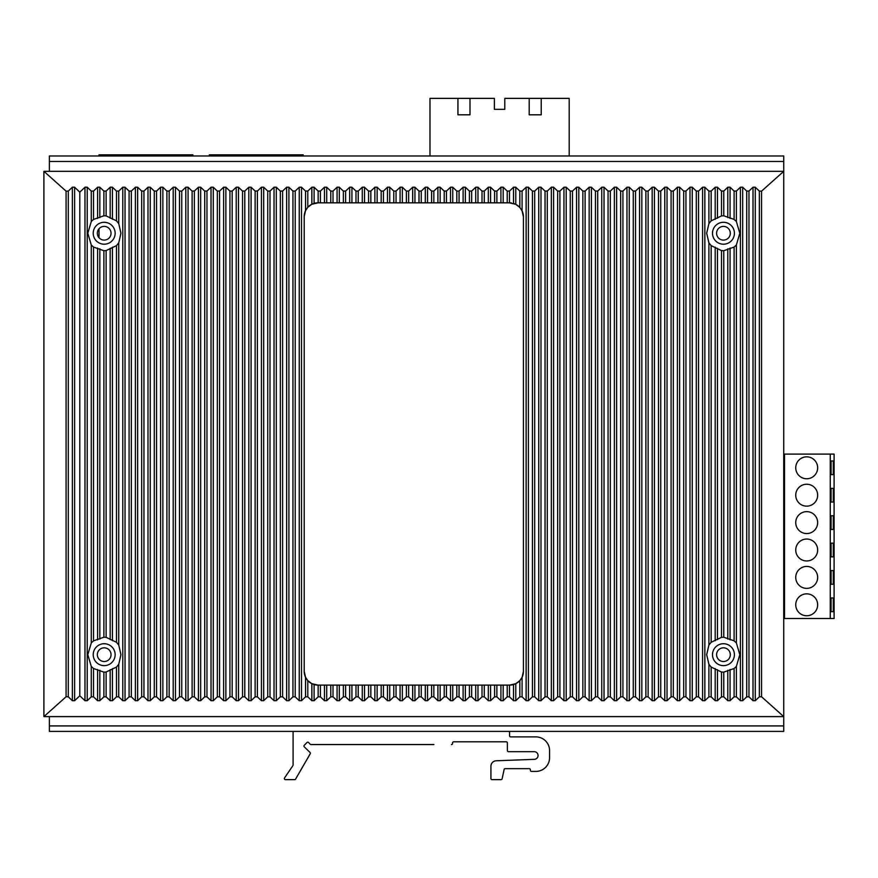 <?xml version="1.0" encoding="UTF-8"?>
<svg xmlns="http://www.w3.org/2000/svg" width="878" height="878" viewBox="0 0 878 878"><rect width="100%" height="100%" fill="white"/><g stroke="black" fill="none" stroke-linecap="round" stroke-linejoin="round"><path stroke-width="1.32" d="M49.377 725.919L49.377 731.396L783.736 731.396L783.736 725.919L49.377 725.919L49.377 716.602M97.337 654.681A6.848 6.848 0 0 1 109.432 650.269A6.848 6.848 0 0 1 106.523 661.112A6.848 6.848 0 0 1 97.337 654.681A6.848 6.848 0 0 1 109.432 650.269A6.848 6.848 0 0 1 106.523 661.112A6.848 6.848 0 0 1 97.337 654.681M49.377 171.32L49.377 155.977L783.736 155.977L783.736 171.32L43.9 171.32L43.9 716.602L783.736 716.602L761.555 696.77L759.349 696.814L755.267 700.699L753.017 700.699L748.967 696.847L746.717 696.847L742.667 700.699L740.406 700.699L736.368 696.847L734.107 696.847L730.057 700.699L727.807 700.699L723.757 696.847L721.507 696.847L717.458 700.699L715.197 700.699L711.158 696.847L708.897 696.847L704.847 700.699L702.598 700.699L698.548 696.847L696.298 696.847L692.248 700.699L689.987 700.699L685.948 696.847L683.688 696.847L679.638 700.699L677.388 700.699L673.338 696.847L671.088 696.847L667.039 700.699L664.778 700.699L660.739 696.847L658.478 696.847L654.428 700.699L652.178 700.699L648.129 696.847L645.879 696.847L641.829 700.699L639.568 700.699L635.529 696.847L633.268 696.847L629.23 700.699L626.969 700.699L622.919 696.847L620.669 696.847L616.619 700.699L614.37 700.699L610.32 696.847L608.059 696.847L604.02 700.699L601.759 700.699L597.709 696.847L595.46 696.847L591.41 700.699L589.16 700.699L585.11 696.847L582.849 696.847L578.811 700.699L576.55 700.699L572.5 696.847L570.25 696.847L566.2 700.699L563.95 700.699L559.901 696.847L557.64 696.847L553.601 700.699L551.34 700.699L547.29 696.847L545.04 696.847L540.991 700.699L538.741 700.699L534.691 696.847L532.43 696.847L528.391 700.699L526.131 700.699L522.081 696.847L519.831 696.847L515.781 700.699L513.531 700.699L509.481 696.847L507.221 696.847L503.182 700.699L500.921 700.699L496.871 696.847L494.621 696.847L490.572 700.699L488.322 700.699L484.272 696.847L482.011 696.847L477.972 700.699L475.711 700.699L471.662 696.847L469.412 696.847L465.362 700.699L463.112 700.699L459.062 696.847L456.801 696.847L452.763 700.699L450.502 700.699L446.463 696.847L444.202 696.847L440.152 700.699L437.902 700.699L433.853 696.847L431.592 696.847L427.553 700.699L425.292 700.699L421.253 696.847L418.993 696.847L414.943 700.699L412.693 700.699L408.643 696.847L406.393 696.847L402.344 700.699L400.083 700.699L396.044 696.847L393.783 696.847L389.733 700.699L387.483 700.699L383.434 696.847L381.184 696.847L377.134 700.699L374.873 700.699L370.834 696.847L368.573 696.847L364.524 700.699L362.274 700.699L358.224 696.847L355.974 696.847L351.924 700.699L349.663 700.699L345.625 696.847L343.364 696.847L339.314 700.699L337.064 700.699L333.014 696.847L330.765 696.847L326.715 700.699L324.454 700.699L320.415 696.847L318.154 696.847L314.104 700.699L311.855 700.699L307.805 696.847L305.555 696.847L301.505 700.699L299.244 700.699L295.206 696.847L292.945 696.847L288.895 700.699L286.645 700.699L282.595 696.847L280.345 696.847L276.296 700.699L274.035 700.699L269.996 696.847L267.735 696.847L263.685 700.699L261.435 700.699L257.386 696.847L255.136 696.847L251.086 700.699L248.825 700.699L244.786 696.847L242.526 696.847L238.487 700.699L236.226 700.699L232.176 696.847L229.926 696.847L225.876 700.699L223.616 700.699L219.577 696.847L217.316 696.847L213.277 700.699L211.016 700.699L206.967 696.847L204.717 696.847L200.667 700.699L198.417 700.699L194.367 696.847L192.106 696.847L188.068 700.699L185.807 700.699L181.757 696.847L179.507 696.847L175.457 700.699L173.207 700.699L169.158 696.847L166.897 696.847L162.858 700.699L160.597 700.699L156.547 696.847L154.298 696.847L150.248 700.699L147.998 700.699L143.948 696.847L141.687 696.847L137.648 700.699L135.388 700.699L131.338 696.847L129.088 696.847L125.038 700.699L122.788 700.699L118.739 696.847L116.478 696.847L112.439 700.699L110.178 700.699L106.128 696.847L103.878 696.847L99.829 700.699L97.579 700.699L93.529 696.847L91.268 696.847L87.229 700.699L84.968 700.699L79.799 695.782L74.619 700.699L72.369 700.699L68.286 696.814L68.286 191.097L72.369 187.223L74.619 187.223L79.799 192.139L84.968 187.223L87.229 187.223L91.268 191.075L93.529 191.075L97.579 187.223L99.829 187.223L103.878 191.075L106.128 191.075L110.178 187.223L112.439 187.223L116.478 191.075L118.739 191.075L122.788 187.223L125.038 187.223L129.088 191.075L131.338 191.075L135.388 187.223L137.648 187.223L141.687 191.075L143.948 191.075L147.998 187.223L150.248 187.223L154.298 191.075L156.547 191.075L160.597 187.223L162.858 187.223L166.897 191.075L169.158 191.075L173.207 187.223L175.457 187.223L179.507 191.075L181.757 191.075L185.807 187.223L188.068 187.223L192.106 191.075L194.367 191.075L198.417 187.223L200.667 187.223L204.717 191.075L206.967 191.075L211.016 187.223L213.277 187.223L217.316 191.075L219.577 191.075L223.616 187.223L225.876 187.223L229.926 191.075L232.176 191.075L236.226 187.223L238.487 187.223L242.526 191.075L244.786 191.075L248.825 187.223L251.086 187.223L255.136 191.075L257.386 191.075L261.435 187.223L263.685 187.223L267.735 191.075L269.996 191.075L274.035 187.223L276.296 187.223L280.345 191.075L282.595 191.075L286.645 187.223L288.895 187.223L292.945 191.075L295.206 191.075L299.244 187.223L301.505 187.223L305.555 191.075L307.805 191.075L311.855 187.223L314.104 187.223L318.154 191.075L320.415 191.075L324.454 187.223L326.715 187.223L330.765 191.075L333.014 191.075L337.064 187.223L339.314 187.223L343.364 191.075L345.625 191.075L349.663 187.223L351.924 187.223L355.974 191.075L358.224 191.075L362.274 187.223L364.524 187.223L368.573 191.075L370.834 191.075L374.873 187.223L377.134 187.223L381.184 191.075L383.434 191.075L387.483 187.223L389.733 187.223L393.783 191.075L396.044 191.075L400.083 187.223L402.344 187.223L406.393 191.075L408.643 191.075L412.693 187.223L414.943 187.223L418.993 191.075L421.253 191.075L425.292 187.223L427.553 187.223L431.592 191.075L433.853 191.075L437.902 187.223L440.152 187.223L444.202 191.075L446.463 191.075L450.502 187.223L452.763 187.223L456.801 191.075L459.062 191.075L463.112 187.223L465.362 187.223L469.412 191.075L471.662 191.075L475.711 187.223L477.972 187.223L482.011 191.075L484.272 191.075L488.322 187.223L490.572 187.223L494.621 191.075L496.871 191.075L500.921 187.223L503.182 187.223L507.221 191.075L509.481 191.075L513.531 187.223L515.781 187.223L519.831 191.075L522.081 191.075L526.131 187.223L528.391 187.223L532.43 191.075L534.691 191.075L538.741 187.223L540.991 187.223L545.04 191.075L547.29 191.075L551.34 187.223L553.601 187.223L557.64 191.075L559.901 191.075L563.95 187.223L566.2 187.223L570.25 191.075L572.5 191.075L576.55 187.223L578.811 187.223L582.849 191.075L585.11 191.075L589.16 187.223L591.41 187.223L595.46 191.075L597.709 191.075L601.759 187.223L604.02 187.223L608.059 191.075L610.32 191.075L614.37 187.223L616.619 187.223L620.669 191.075L622.919 191.075L626.969 187.223L629.23 187.223L633.268 191.075L635.529 191.075L639.568 187.223L641.829 187.223L645.879 191.075L648.129 191.075L652.178 187.223L654.428 187.223L658.478 191.075L660.739 191.075L664.778 187.223L667.039 187.223L671.088 191.075L673.338 191.075L677.388 187.223L679.638 187.223L683.688 191.075L685.948 191.075L689.987 187.223L692.248 187.223L696.298 191.075L698.548 191.075L702.598 187.223L704.847 187.223L708.897 191.075L711.158 191.075L715.197 187.223L717.458 187.223L721.507 191.075L723.757 191.075L727.807 187.223L730.057 187.223L734.107 191.075L736.368 191.075L740.406 187.223L742.667 187.223L746.717 191.075L748.967 191.075L753.017 187.223L755.267 187.223L759.349 191.097L761.555 191.152L783.736 171.32L783.736 725.919M716.602 654.681A6.848 6.848 0 0 1 728.696 650.269A6.848 6.848 0 0 1 725.799 661.112A6.848 6.848 0 0 1 716.602 654.681A6.848 6.848 0 0 1 728.696 650.269A6.848 6.848 0 0 1 725.799 661.112A6.848 6.848 0 0 1 716.602 654.681M244.753 155.977L244.753 154.824L303.195 154.824L303.195 155.977M267.768 155.977L267.768 154.824M244.753 154.824L209.326 154.824L209.326 155.977M134.433 155.977L134.433 154.824L192.886 154.824L192.886 155.977M157.447 155.977L157.447 154.824M134.433 154.824L99.005 154.824L99.005 155.977M99.005 228.763L99.005 237.729M783.736 271.445L783.736 262.676M783.736 285.361L783.736 276.592M783.736 299.277L783.736 290.508M783.736 313.205L783.736 304.436M783.736 327.121L783.736 318.352M784.504 618.507L784.504 454.102L834.1 454.102L834.1 618.507L783.736 618.507M831.082 611.659L833.277 611.659L831.082 611.659L831.082 597.951L833.277 597.951L833.277 611.659M833.277 597.951L831.082 597.951M831.082 584.254L833.277 584.254L831.082 584.254L831.082 570.557L833.277 570.557L833.277 584.254M833.277 570.557L831.082 570.557M831.082 556.85L833.277 556.85L831.082 556.85L831.082 543.153L833.277 543.153L833.277 556.85M833.277 543.153L831.082 543.153M831.082 529.456L833.277 529.456L831.082 529.456L831.082 515.748L833.277 515.748L833.277 529.456M833.277 515.748L831.082 515.748M831.082 502.051L833.277 502.051L831.082 502.051L831.082 488.355L833.277 488.355L833.277 502.051M833.277 488.355L831.082 488.355M831.082 474.647L833.277 474.647L831.082 474.647L831.082 460.95L833.277 460.95L833.277 474.647M833.277 460.95L831.082 460.95M784.504 454.102L783.736 454.102M830.259 454.102L830.259 618.507M806.695 593.846A10.964 10.964 0 0 1 817.659 604.81A10.964 10.964 0 0 1 806.695 615.763A10.964 10.964 0 0 1 795.742 604.81A10.964 10.964 0 0 1 806.695 593.846M806.695 566.442A10.964 10.964 0 0 1 817.659 577.406A10.964 10.964 0 0 1 806.695 588.37A10.964 10.964 0 0 1 795.742 577.406A10.964 10.964 0 0 1 806.695 566.442M806.695 539.037A10.964 10.964 0 0 1 817.659 550.001A10.964 10.964 0 0 1 806.695 560.965A10.964 10.964 0 0 1 795.742 550.001A10.964 10.964 0 0 1 806.695 539.037M806.695 511.644A10.964 10.964 0 0 1 817.659 522.597A10.964 10.964 0 0 1 806.695 533.561A10.964 10.964 0 0 1 795.742 522.597A10.964 10.964 0 0 1 806.695 511.644M806.695 484.239A10.964 10.964 0 0 1 817.659 495.203A10.964 10.964 0 0 1 806.695 506.156A10.964 10.964 0 0 1 795.742 495.203A10.964 10.964 0 0 1 806.695 484.239M806.695 456.834A10.964 10.964 0 0 1 817.659 467.798A10.964 10.964 0 0 1 806.695 478.762A10.964 10.964 0 0 1 795.742 467.798A10.964 10.964 0 0 1 806.695 456.834M783.736 594.944L784.504 594.944M784.504 603.164L783.736 603.164M784.504 477.665L783.736 477.665M783.736 469.445L784.504 469.445M429.99 155.977L429.99 98.369L494.38 98.369L494.38 109.333L504.795 109.333L504.795 98.369L569.185 98.369L569.185 155.977M469.993 98.369L469.993 114.809L457.932 114.809L457.932 98.369M541.232 98.369L541.232 114.809L529.182 114.809L529.182 98.369M716.602 233.241A6.848 6.848 0 0 1 728.729 228.884A6.848 6.848 0 0 1 725.777 239.694A6.848 6.848 0 0 1 716.602 233.241A6.848 6.848 0 0 1 728.729 228.884A6.848 6.848 0 0 1 725.777 239.694A6.848 6.848 0 0 1 716.602 233.241M97.337 233.241A6.848 6.848 0 0 1 109.432 228.84A6.848 6.848 0 0 1 106.523 239.683A6.848 6.848 0 0 1 97.337 233.241A6.848 6.848 0 0 1 109.432 228.84A6.848 6.848 0 0 1 106.523 239.683A6.848 6.848 0 0 1 97.337 233.241M433.93 744.555L310.988 744.555A1.097 1.097 0 0 1 310.186 744.215L308.562 742.514A1.097 1.097 0 0 0 306.982 742.514L304.26 745.301A1.097 1.097 0 0 0 304.282 746.849L310.033 752.457A1.097 1.097 0 0 1 310.219 753.785L295.601 779.082A1.097 1.097 0 0 1 294.646 779.631L285.46 779.631A1.097 1.097 0 0 1 284.549 777.908L292.901 765.66A1.097 1.097 0 0 0 293.087 765.034L293.087 732.493A1.097 1.097 0 0 1 294.185 731.396L508.461 731.396A1.097 1.097 0 0 1 509.558 732.493L509.558 735.786A1.097 1.097 0 0 0 510.656 736.883L535.865 736.883A13.697 13.697 0 0 1 549.562 750.58L549.562 757.703A13.697 13.697 0 0 1 535.865 771.411L531.475 771.411A1.097 1.097 0 0 1 530.389 770.313L530.389 769.765A1.097 1.097 0 0 0 529.291 768.667L505.179 768.667A1.097 1.097 0 0 0 504.082 769.765L502.106 778.808A1.097 1.097 0 0 1 501.042 779.631L492.02 779.631A1.097 1.097 0 0 1 490.923 778.534L490.923 766.264A5.477 5.477 0 0 1 496.191 760.787L534.373 759.327A3.83 3.83 0 0 0 538.06 755.431A3.83 3.83 0 0 0 534.23 751.678L508.461 751.678A1.097 1.097 0 0 1 507.363 750.58L507.363 742.909A1.097 1.097 0 0 0 506.266 741.811L453.663 741.811A1.097 1.097 0 0 0 452.565 742.909L452.565 743.457A1.097 1.097 0 0 1 451.468 744.555L451.468 744.555M68.286 696.814L66.08 696.77L43.9 716.602M43.9 171.32L66.08 191.152L66.08 696.77M68.286 191.097L66.08 191.152M79.799 192.139L79.799 695.782M116.478 191.075L116.478 220.85L106.128 215.889L103.878 215.79L93.529 219.412L91.268 221.486L87.811 233.241L91.268 244.995L93.529 247.069L103.878 250.702L106.128 250.592L116.478 245.631L116.478 642.29L118.739 645.034L120.944 654.681L118.739 664.317L116.478 667.071L116.478 696.847M93.529 696.847L93.529 668.509L91.268 666.424L87.811 654.681L91.268 642.926L93.529 640.841L103.878 637.219L106.128 637.329L116.478 642.29M116.478 220.85L118.739 223.605L120.944 233.241L118.739 242.888L116.478 245.631M115.139 233.241A10.964 10.964 0 0 1 104.186 244.205A10.964 10.964 0 0 1 93.222 233.241A10.964 10.964 0 0 1 104.186 222.288A10.964 10.964 0 0 1 115.139 233.241M734.414 654.681A10.964 10.964 0 0 1 723.45 665.634A10.964 10.964 0 0 1 712.497 654.681A10.964 10.964 0 0 1 723.45 643.717A10.964 10.964 0 0 1 734.414 654.681M734.107 640.841L736.368 642.926L739.825 654.681L736.368 666.424L734.107 668.509L723.757 672.131L721.507 672.021L711.158 667.071L708.897 664.317L706.691 654.681L708.897 645.034L711.158 642.29L721.507 637.329L723.757 637.219L734.107 640.841L734.107 247.069L736.368 244.995L739.825 233.241L736.368 221.486L734.107 219.412L723.757 215.79L721.507 215.889L711.158 220.85L711.158 191.075M711.158 642.29L711.158 245.631L721.507 250.592L723.757 250.702L734.107 247.069M711.158 245.631L708.897 242.888L708.897 645.034M708.897 191.075L708.897 223.605L706.691 233.241L708.897 242.888M708.897 223.605L711.158 220.85M734.414 233.241A10.964 10.964 0 0 1 723.45 244.205A10.964 10.964 0 0 1 712.497 233.241A10.964 10.964 0 0 1 723.45 222.288A10.964 10.964 0 0 1 734.414 233.241M509.481 191.075L509.459 202.829L515.781 204.344L519.831 207.449L522.081 210.83L523.42 216.8L523.42 671.396L522.081 677.3L519.831 680.637L519.831 696.847M313.38 684.324A13.697 13.697 0 0 0 317.913 685.092L509.723 685.092L515.781 683.677L519.831 680.637M317.913 685.092L311.855 683.677L307.805 680.637L305.555 677.3L304.216 671.396L304.216 216.526L305.555 210.621L307.805 207.274L307.805 191.075M509.459 202.829L317.913 202.829L311.855 204.245L307.805 207.274M508.735 202.829L508.033 202.829M523.42 216.8A13.971 13.971 0 0 0 522.081 210.83L522.081 191.075M519.831 191.075L519.831 207.449A13.971 13.971 0 0 0 513.882 203.553M513.531 203.433L513.531 187.223M511.468 202.972A13.971 13.971 0 0 0 509.701 202.829M509.723 685.092A13.697 13.697 0 0 0 514.256 684.324M515.046 684.017A13.697 13.697 0 0 0 520.61 679.704M521.389 678.584A13.697 13.697 0 0 0 523.42 671.396M304.216 671.396A13.697 13.697 0 0 0 312.59 684.017M317.913 202.829A13.697 13.697 0 0 0 313.38 203.597M312.601 203.905A13.697 13.697 0 0 0 307.026 208.207M306.246 209.337A13.697 13.697 0 0 0 304.216 216.526M115.139 654.681A10.964 10.964 0 0 1 104.186 665.634A10.964 10.964 0 0 1 93.222 654.681A10.964 10.964 0 0 1 104.186 643.717A10.964 10.964 0 0 1 115.139 654.681M93.529 668.509L103.878 672.131L106.128 672.021L116.478 667.071M49.377 161.453L783.736 161.453M761.555 696.77L761.555 191.152M72.369 187.223L72.369 700.699M74.619 700.699L74.619 187.223M84.968 187.223L84.968 700.699M87.229 700.699L87.229 187.223M91.268 191.075L91.268 221.486M91.268 244.995L91.268 642.926M91.268 666.424L91.268 696.847M93.529 219.412L93.529 191.075M97.579 187.223L97.579 218.457M99.829 217.645L99.829 187.223M103.878 191.075L103.878 215.79M106.128 215.889L106.128 191.075M110.178 187.223L110.178 218.205M112.439 219.313L112.439 187.223M118.739 223.605L118.739 191.075M122.788 187.223L122.788 700.699M118.739 696.847L118.739 664.317M118.739 645.034L118.739 242.888M736.368 642.926L736.368 244.995M730.057 639.886L730.057 248.024M727.807 248.836L727.807 639.074M723.757 637.219L723.757 250.702M721.507 250.592L721.507 637.329M717.458 639.634L717.458 248.287M715.197 247.179L715.197 640.742M708.897 664.317L708.897 696.847M704.847 700.699L704.847 187.223M715.197 187.223L715.197 219.313M717.458 218.205L717.458 187.223M721.507 191.075L721.507 215.889M723.757 215.79L723.757 191.075M727.807 187.223L727.807 217.645M730.057 218.457L730.057 187.223M734.107 191.075L734.107 219.412M736.368 221.486L736.368 191.075M740.406 187.223L740.406 700.699M736.368 696.847L736.368 666.424M742.667 700.699L742.667 187.223M746.717 191.075L746.717 696.847M748.967 696.847L748.967 191.075M753.017 187.223L753.017 700.699M755.267 700.699L755.267 187.223M759.349 191.097L759.349 696.814M734.107 668.509L734.107 696.847M730.057 700.699L730.057 669.464M727.807 670.276L727.807 700.699M723.757 696.847L723.757 672.131M721.507 672.021L721.507 696.847M717.458 700.699L717.458 669.716M715.197 668.608L715.197 700.699M711.158 696.847L711.158 667.071M702.598 187.223L702.598 700.699M698.548 696.847L698.548 191.075M696.298 191.075L696.298 696.847M692.248 700.699L692.248 187.223M689.987 187.223L689.987 700.699M685.948 696.847L685.948 191.075M683.688 191.075L683.688 696.847M679.638 700.699L679.638 187.223M677.388 187.223L677.388 700.699M673.338 696.847L673.338 191.075M671.088 191.075L671.088 696.847M667.039 700.699L667.039 187.223M664.778 187.223L664.778 700.699M660.739 696.847L660.739 191.075M658.478 191.075L658.478 696.847M654.428 700.699L654.428 187.223M652.178 187.223L652.178 700.699M648.129 696.847L648.129 191.075M645.879 191.075L645.879 696.847M641.829 700.699L641.829 187.223M639.568 187.223L639.568 700.699M635.529 696.847L635.529 191.075M633.268 191.075L633.268 696.847M629.23 700.699L629.23 187.223M626.969 187.223L626.969 700.699M622.919 696.847L622.919 191.075M620.669 191.075L620.669 696.847M616.619 700.699L616.619 187.223M614.37 187.223L614.37 700.699M610.32 696.847L610.32 191.075M608.059 191.075L608.059 696.847M604.02 700.699L604.02 187.223M601.759 187.223L601.759 700.699M597.709 696.847L597.709 191.075M595.46 191.075L595.46 696.847M591.41 700.699L591.41 187.223M589.16 187.223L589.16 700.699M585.11 696.847L585.11 191.075M582.849 191.075L582.849 696.847M578.811 700.699L578.811 187.223M576.55 187.223L576.55 700.699M572.5 696.847L572.5 191.075M570.25 191.075L570.25 696.847M566.2 700.699L566.2 187.223M563.95 187.223L563.95 700.699M559.901 696.847L559.901 191.075M557.64 191.075L557.64 696.847M553.601 700.699L553.601 187.223M551.34 187.223L551.34 700.699M547.29 696.847L547.29 191.075M545.04 191.075L545.04 696.847M540.991 700.699L540.991 187.223M538.741 187.223L538.741 700.699M534.691 696.847L534.691 191.075M532.43 191.075L532.43 696.847M528.391 700.699L528.391 187.223M526.131 187.223L526.131 700.699M522.081 696.847L522.081 677.3M515.781 700.699L515.781 683.677M513.531 684.555L513.531 700.699M509.481 696.847L509.481 685.092M507.221 685.092L507.221 696.847M503.182 700.699L503.182 685.092M500.921 685.092L500.921 700.699M496.871 696.847L496.871 685.092M494.621 685.092L494.621 696.847M490.572 700.699L490.572 685.092M488.322 685.092L488.322 700.699M484.272 696.847L484.272 685.092M482.011 685.092L482.011 696.847M477.972 700.699L477.972 685.092M475.711 685.092L475.711 700.699M471.662 696.847L471.662 685.092M469.412 685.092L469.412 696.847M465.362 700.699L465.362 685.092M463.112 685.092L463.112 700.699M459.062 696.847L459.062 685.092M456.801 685.092L456.801 696.847M452.763 700.699L452.763 685.092M450.502 685.092L450.502 700.699M446.463 696.847L446.463 685.092M444.202 685.092L444.202 696.847M440.152 700.699L440.152 685.092M437.902 685.092L437.902 700.699M433.853 696.847L433.853 685.092M431.592 685.092L431.592 696.847M427.553 700.699L427.553 685.092M425.292 685.092L425.292 700.699M421.253 696.847L421.253 685.092M418.993 685.092L418.993 696.847M414.943 700.699L414.943 685.092M412.693 685.092L412.693 700.699M408.643 696.847L408.643 685.092M406.393 685.092L406.393 696.847M402.344 700.699L402.344 685.092M400.083 685.092L400.083 700.699M396.044 696.847L396.044 685.092M393.783 685.092L393.783 696.847M389.733 700.699L389.733 685.092M387.483 685.092L387.483 700.699M383.434 696.847L383.434 685.092M381.184 685.092L381.184 696.847M377.134 700.699L377.134 685.092M374.873 685.092L374.873 700.699M370.834 696.847L370.834 685.092M368.573 685.092L368.573 696.847M364.524 700.699L364.524 685.092M362.274 685.092L362.274 700.699M358.224 696.847L358.224 685.092M355.974 685.092L355.974 696.847M351.924 700.699L351.924 685.092M349.663 685.092L349.663 700.699M345.625 696.847L345.625 685.092M343.364 685.092L343.364 696.847M339.314 700.699L339.314 685.092M337.064 685.092L337.064 700.699M333.014 696.847L333.014 685.092M330.765 685.092L330.765 696.847M326.715 700.699L326.715 685.092M324.454 685.092L324.454 700.699M320.415 696.847L320.415 685.092M318.154 685.092L318.154 696.847M314.104 700.699L314.104 684.555M311.855 683.677L311.855 700.699M307.805 696.847L307.805 680.637M305.555 677.3L305.555 696.847M305.555 191.075L305.555 210.621M301.505 700.699L301.505 187.223M311.855 187.223L311.855 204.245M314.104 203.367L314.104 187.223M318.154 191.075L318.154 202.829M494.621 191.075L494.621 202.829M496.871 202.829L496.871 191.075M500.921 187.223L500.921 202.829M503.182 202.829L503.182 187.223M507.221 191.075L507.221 202.829M515.781 204.344L515.781 187.223M490.572 202.829L490.572 187.223M488.322 187.223L488.322 202.829M484.272 202.829L484.272 191.075M482.011 191.075L482.011 202.829M477.972 202.829L477.972 187.223M475.711 187.223L475.711 202.829M471.662 202.829L471.662 191.075M469.412 191.075L469.412 202.829M465.362 202.829L465.362 187.223M463.112 187.223L463.112 202.829M459.062 202.829L459.062 191.075M456.801 191.075L456.801 202.829M452.763 202.829L452.763 187.223M450.502 187.223L450.502 202.829M446.463 202.829L446.463 191.075M444.202 191.075L444.202 202.829M440.152 202.829L440.152 187.223M437.902 187.223L437.902 202.829M433.853 202.829L433.853 191.075M431.592 191.075L431.592 202.829M427.553 202.829L427.553 187.223M425.292 187.223L425.292 202.829M421.253 202.829L421.253 191.075M418.993 191.075L418.993 202.829M414.943 202.829L414.943 187.223M412.693 187.223L412.693 202.829M408.643 202.829L408.643 191.075M406.393 191.075L406.393 202.829M402.344 202.829L402.344 187.223M400.083 187.223L400.083 202.829M396.044 202.829L396.044 191.075M393.783 191.075L393.783 202.829M389.733 202.829L389.733 187.223M387.483 187.223L387.483 202.829M383.434 202.829L383.434 191.075M381.184 191.075L381.184 202.829M377.134 202.829L377.134 187.223M374.873 187.223L374.873 202.829M370.834 202.829L370.834 191.075M368.573 191.075L368.573 202.829M364.524 202.829L364.524 187.223M362.274 187.223L362.274 202.829M358.224 202.829L358.224 191.075M355.974 191.075L355.974 202.829M351.924 202.829L351.924 187.223M349.663 187.223L349.663 202.829M345.625 202.829L345.625 191.075M343.364 191.075L343.364 202.829M339.314 202.829L339.314 187.223M337.064 187.223L337.064 202.829M333.014 202.829L333.014 191.075M330.765 191.075L330.765 202.829M326.715 202.829L326.715 187.223M324.454 187.223L324.454 202.829M320.415 202.829L320.415 191.075M299.244 187.223L299.244 700.699M295.206 696.847L295.206 191.075M292.945 191.075L292.945 696.847M288.895 700.699L288.895 187.223M286.645 187.223L286.645 700.699M282.595 696.847L282.595 191.075M280.345 191.075L280.345 696.847M276.296 700.699L276.296 187.223M274.035 187.223L274.035 700.699M269.996 696.847L269.996 191.075M267.735 191.075L267.735 696.847M263.685 700.699L263.685 187.223M261.435 187.223L261.435 700.699M257.386 696.847L257.386 191.075M255.136 191.075L255.136 696.847M251.086 700.699L251.086 187.223M248.825 187.223L248.825 700.699M244.786 696.847L244.786 191.075M242.526 191.075L242.526 696.847M238.487 700.699L238.487 187.223M236.226 187.223L236.226 700.699M232.176 696.847L232.176 191.075M229.926 191.075L229.926 696.847M225.876 700.699L225.876 187.223M223.616 187.223L223.616 700.699M219.577 696.847L219.577 191.075M217.316 191.075L217.316 696.847M213.277 700.699L213.277 187.223M211.016 187.223L211.016 700.699M206.967 696.847L206.967 191.075M204.717 191.075L204.717 696.847M200.667 700.699L200.667 187.223M198.417 187.223L198.417 700.699M194.367 696.847L194.367 191.075M192.106 191.075L192.106 696.847M188.068 700.699L188.068 187.223M185.807 187.223L185.807 700.699M181.757 696.847L181.757 191.075M179.507 191.075L179.507 696.847M175.457 700.699L175.457 187.223M173.207 187.223L173.207 700.699M169.158 696.847L169.158 191.075M166.897 191.075L166.897 696.847M162.858 700.699L162.858 187.223M160.597 187.223L160.597 700.699M156.547 696.847L156.547 191.075M154.298 191.075L154.298 696.847M150.248 700.699L150.248 187.223M147.998 187.223L147.998 700.699M143.948 696.847L143.948 191.075M141.687 191.075L141.687 696.847M137.648 700.699L137.648 187.223M135.388 187.223L135.388 700.699M131.338 696.847L131.338 191.075M129.088 191.075L129.088 696.847M125.038 700.699L125.038 187.223M112.439 640.742L112.439 247.179M110.178 248.287L110.178 639.634M106.128 637.329L106.128 250.592M103.878 250.702L103.878 637.219M99.829 639.074L99.829 248.836M97.579 248.024L97.579 639.886M93.529 640.841L93.529 247.069M112.439 700.699L112.439 668.608M110.178 669.716L110.178 700.699M106.128 696.847L106.128 672.021M103.878 672.131L103.878 696.847M99.829 700.699L99.829 670.276M97.579 669.464L97.579 700.699"/></g></svg>
